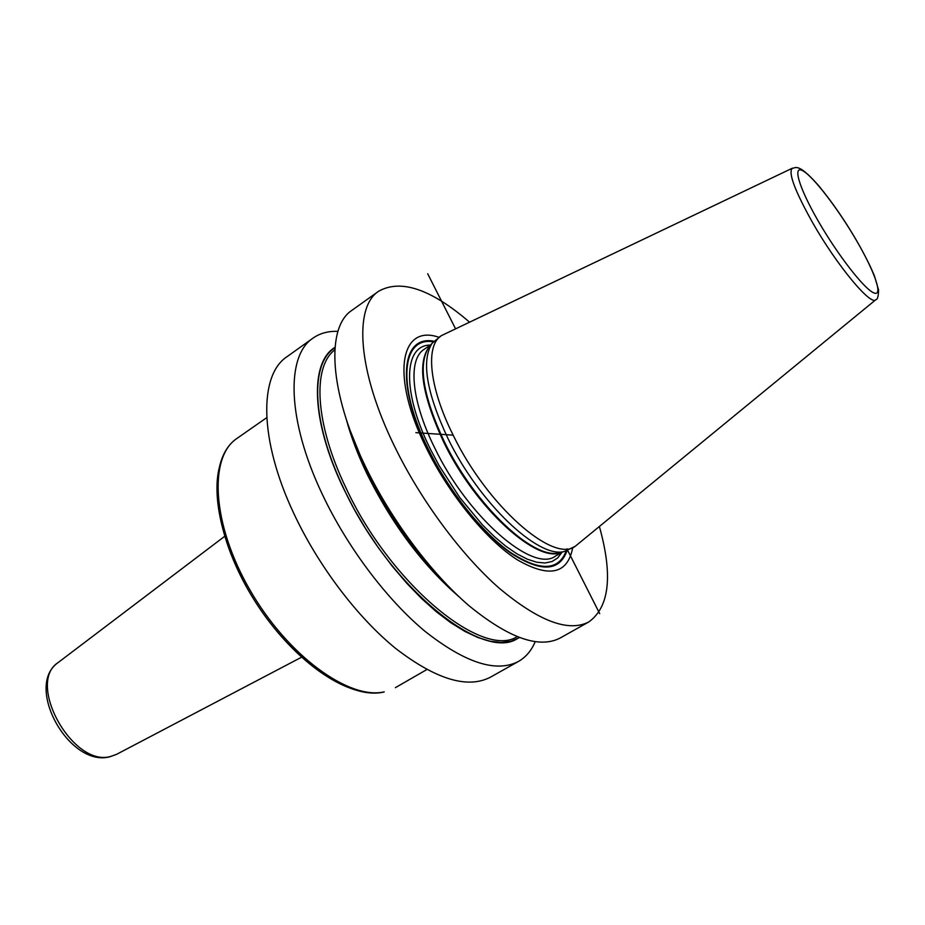 <?xml version="1.0" encoding="UTF-8"?>
<svg xmlns="http://www.w3.org/2000/svg" width="925" height="925" viewBox="0 0 925 925"><rect width="100%" height="100%" fill="white"/><g stroke="black" fill="none" stroke-linecap="round" stroke-linejoin="round"><path stroke-width="1.39" d="M599.435 526.672C612.997 575.373 609.448 607.135 588.809 621.935C568.493 632.469 538.547 621.161 498.957 587.976C461.078 554.653 420.875 500.437 394.674 446.613C357.547 371.052 353.674 307.216 378.66 291.225C400.837 278.818 431.085 289.097 469.426 322.062M588.809 621.935L560.215 637.996C539.171 648.945 508.75 638.169 468.94 605.667C430.877 572.991 390.905 519.445 365.213 465.992C328.803 390.974 326.109 326.93 351.986 310.291L378.66 291.225M535.159 641.753C531.424 650.633 525.851 657.201 518.462 661.444L490.528 677.135C467.772 689.044 436.242 679.563 395.946 648.679C357.501 617.553 318.096 565.626 293.641 513.086C258.954 439.387 259.012 374.937 286.947 356.749L313.02 338.122C320.004 333.231 328.306 330.977 337.937 331.37M518.462 661.444C496.378 672.972 465.287 662.982 425.176 631.451C386.87 599.712 347.233 547.137 322.293 494.239C286.923 419.996 285.894 355.709 313.02 338.122M438.924 337.301C400.34 323.681 390.096 375.596 426.448 448.22C449.18 494.574 486.4 539.957 517.017 559.637C549.022 578.16 567.58 574.217 572.691 547.808M430.079 345.696L428.749 347.326C417.88 364.704 423.037 396.085 444.22 441.468C474.964 505.281 533.841 560.377 559.29 552.768L564.4 551.462C538.812 559.139 479.208 503.212 447.978 438.508C426.46 392.512 421.164 360.762 432.091 343.256L441.306 335.671C425.234 345.58 429.05 387.147 453.158 435.155C487.267 505.848 553.231 563.406 575.177 546.34L875.732 299.781M564.4 551.462L575.177 546.34M792.182 168.292L441.306 335.671M335 347.337C309.829 362.184 310.916 420.644 343.337 488.099L353.755 508.449L365.548 528.522L378.498 547.935L392.327 566.297L406.757 583.247L421.499 598.475L436.276 611.702L450.787 622.722L464.778 631.37L478.005 637.568L490.25 641.245L501.338 642.436L511.109 641.198L519.457 637.626M427.697 273.754L455.493 328.687M566.886 548.803L599.724 613.691M392.316 514.67L391.194 515.387M453.158 435.155L415.88 432.657M433.837 341.186C401.404 334.85 395.588 384.233 428.055 449.134C448.833 491.441 482.214 533.101 510.797 553.138C540.743 572.436 559.486 571.65 567.002 550.757M566.192 551.023C558.353 571.13 539.622 571.5 509.987 552.121C481.717 532.06 448.879 490.932 428.379 449.215C396.467 385.413 401.704 336.446 433.258 341.811M430.345 345.083C403.716 344.933 401.519 391.402 430.472 449.319L439.178 465.749L459.713 497.477L482.711 525.18L494.436 536.697L505.952 546.328L516.994 553.867L527.319 559.186L536.72 562.238L545.022 563.001L552.063 561.521L557.752 557.902L561.995 552.271M430.9 344.701L424.124 349.338C407.844 359.409 411.105 400.56 434.623 447.735C467.83 517.214 533.193 573.28 555.497 556.098L562.585 551.924M561.799 552.121C538.061 564.689 475.762 508.785 443.607 441.907C421.153 393.298 416.747 361.097 430.391 345.314M432.091 343.256L430.113 345.661M856.862 241.078C845.149 220.902 832.5 202.552 818.926 186.006C797.061 160.915 795.084 168.917 792.447 168.165C787.857 172.166 794.587 190.342 812.636 222.705C837.044 265.672 871.408 306.811 875.963 299.596C877.548 299.538 878.415 296.335 878.588 289.999L874.403 275.812C870.668 266.654 864.852 255.127 856.966 241.252M856.793 241.032C838.709 209.825 814.22 177.577 803.328 171.079C792.158 164.072 798.46 186.804 818.139 220.89C837.668 254.907 864.378 289.19 873.801 292.867C883.514 297.052 875.004 272.285 856.793 241.032M334.966 347.812C310.083 362.843 311.32 421.037 343.545 488.099C389.344 587.895 485.29 664.289 519.018 637.464M334.827 349.881C312.384 366.635 314.812 423.072 345.684 487.29C389.945 583.582 482.133 659.201 517.075 636.712M459.17 596.891C422.725 565.314 391.934 524.174 366.786 473.461C357.721 454.476 350.876 436.403 346.274 419.222M350.448 431.235L367.19 472.606C389.564 518.104 417.187 556.561 450.07 588.011M236.985 438.415C208.495 457.008 211.906 524.336 249.912 589.942C287.617 655.675 349.153 700.132 384.222 691.865L383.644 692.097C347.129 700.479 286.126 655.998 248.617 590.74C211.016 525.585 207.246 458.291 236.985 438.415L266.735 417.649M220.427 463.749C210.021 495.118 223.457 551.67 255.3 601.736C287.085 651.813 332.584 688.003 365.398 691.912M116.538 754.361L109.74 756.8C69.306 767.657 23.888 686.269 58.182 662.52C25.808 682.974 72.913 767.715 110.699 756.43L116.538 754.361L301.446 657.27M367.456 472.744C388.627 515.873 414.782 552.873 445.919 583.756M367.433 472.687L352.541 436.785M426.807 669.573L395.368 687.68M58.182 662.52L224.613 536.361"/></g></svg>
